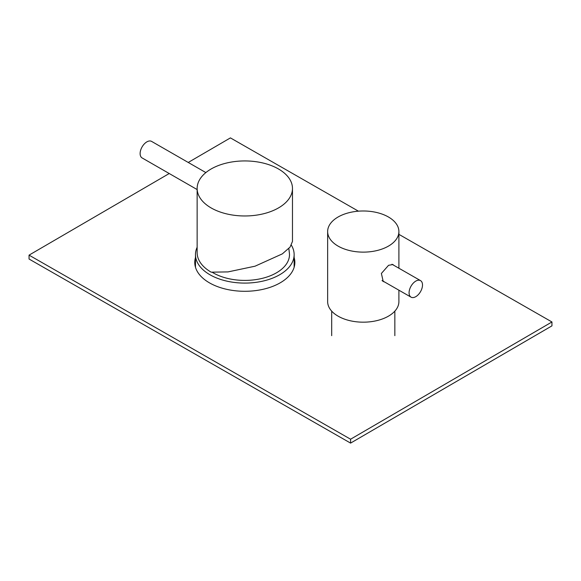 <?xml version="1.0" encoding="UTF-8"?>
<svg xmlns="http://www.w3.org/2000/svg" width="581" height="581" viewBox="0 0 581 581"><rect width="100%" height="100%" fill="white"/><g stroke="black" fill="none" stroke-linecap="round" stroke-linejoin="round"><path stroke-width="0.87" d="M195.477 261.421A50.046 28.897 0 0 0 194.875 264.34M195.477 257.528A50.046 28.897 0 0 0 194.758 262.394A50.046 28.897 0 0 0 209.567 282.911A50.046 28.897 0 0 0 264.057 289.069A50.046 28.897 0 0 0 294.857 262.394A50.046 28.897 0 0 0 294.139 257.528M350.583 443.107L350.583 439.214L29.05 255.139L29.05 259.032L350.583 443.107L551.95 325.861L551.95 321.968L398.9 234.346M29.05 255.139L169.231 173.523M188.237 162.455L230.417 137.893L358.426 211.179M350.583 439.214L551.95 321.968M294.741 264.34A50.046 28.897 0 0 0 294.139 261.421M197.141 247.266A49.334 28.484 0 0 0 195.477 254.616A49.334 28.484 0 0 0 227.752 281.335A49.334 28.484 0 0 0 294.139 254.616A49.334 28.484 0 0 0 291.364 245.189M212.225 272.271A44.686 25.796 0 0 0 261.784 278.473A44.686 25.796 0 0 0 289.476 253.948L288.837 248.53M197.141 189.566L142.098 157.93A9.536 5.49 -60.1 0 1 140.123 153.566A9.536 5.49 -60.1 0 1 144.27 143.972A9.536 5.49 -60.1 0 1 151.597 141.401L205.863 172.586M278.437 168.948A47.664 27.518 0 0 0 226.517 163.043A47.664 27.518 0 0 0 197.141 188.455A47.664 27.518 0 0 0 211.179 207.954A47.664 27.518 0 0 0 263.099 213.866A47.664 27.518 0 0 0 292.475 188.455A47.664 27.518 0 0 0 278.437 168.948M197.141 188.455L197.141 252.67A47.664 27.518 0 0 0 211.179 272.169L227.992 271.908L255.052 266.192L282.344 253.868L290.064 247.107L292.475 241.42L292.475 188.455M384.622 282.017L383.228 281.495L381.376 273.462L388.558 265.306L392.938 264.537L393.686 265.234M382.552 281.022A9.768 5.621 119.8 0 0 383.119 281.153M398.9 290.195L398.9 301.612A35.63 20.567 180 0 1 376.967 320.596A35.63 20.567 180 0 1 338.171 316.209A35.63 20.567 180 0 1 327.64 301.612L327.64 231.558A35.63 20.567 180 0 1 349.566 212.566A35.63 20.567 180 0 1 388.362 216.953A35.63 20.567 180 0 1 398.9 231.558A35.63 20.567 180 0 1 376.967 250.549A35.63 20.567 180 0 1 338.171 246.155A35.63 20.567 180 0 1 327.64 231.558M415.996 280.993A9.536 5.483 119.8 0 0 409.627 289.396A9.536 5.483 119.8 0 0 411.057 297.16A9.536 5.483 119.8 0 0 415.589 296.782A9.536 5.483 119.8 0 0 421.959 288.379A9.536 5.483 119.8 0 0 420.528 280.616A9.536 5.483 119.8 0 0 415.996 280.993M382.029 280.514A9.536 5.483 119.8 0 0 382.298 280.681L411.057 297.16M195.477 254.616L195.477 267.26M294.139 254.616L294.139 267.26M331.693 335.658L331.693 311.133M394.848 335.658L394.848 311.133M398.9 268.226L398.9 231.558M420.528 280.616L391.957 264.246"/></g></svg>
